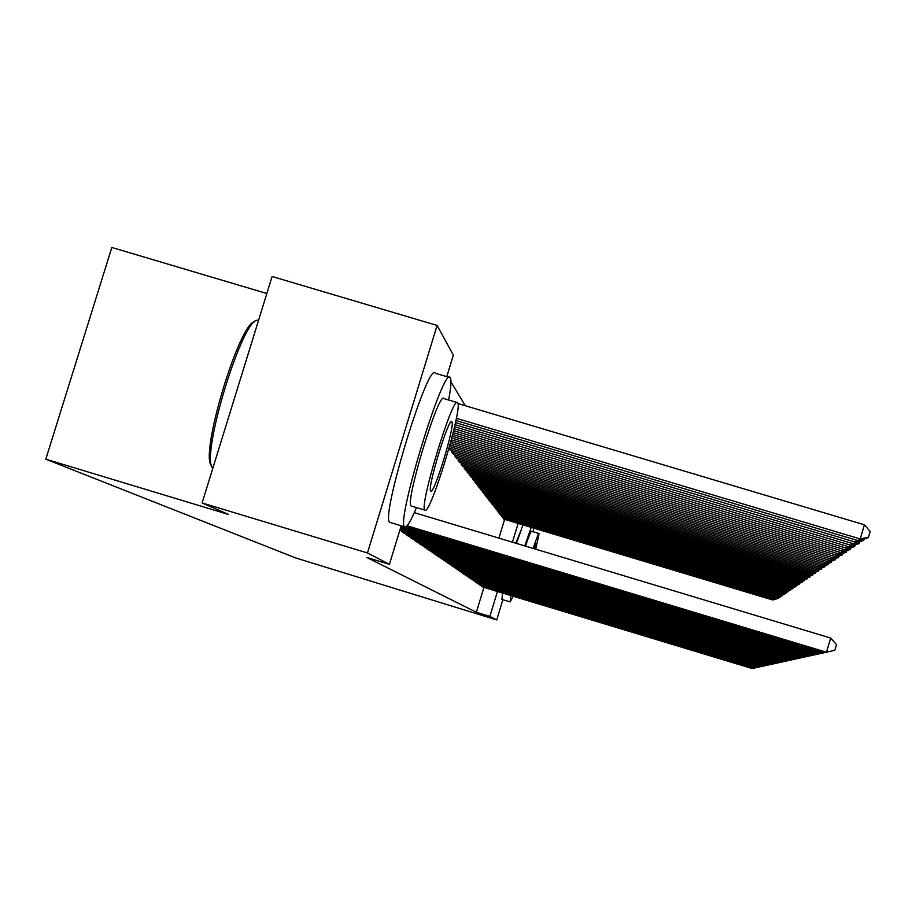<?xml version="1.0" encoding="UTF-8"?>
<svg xmlns="http://www.w3.org/2000/svg" width="916" height="916" viewBox="0 0 916 916"><rect width="100%" height="100%" fill="white"/><g stroke="black" fill="none" stroke-linecap="round" stroke-linejoin="round"><path stroke-width="1.37" d="M515.811 543.211L520.128 532.505M465.317 405.731L450.97 381.915M448.027 377.026L447.123 375.526M266.831 293.509L111.832 247.457L45.8 459.179L295.639 557.924L496.735 619.937L489.888 616.388L497.445 591.496M45.8 459.179L228.542 514.471L202.104 502.93L272.098 276.483L437.104 325.443L453.351 355.133L446.779 376.659M501.029 514.758L501.899 516.807M479.789 584.591L480.946 585.736M497.319 509.914L498.247 512.078M475.507 581.637L476.709 582.885M493.415 504.796L494.388 507.086M470.984 578.523L472.267 579.794M489.281 499.392L489.018 500.273L490.312 501.819M466.198 575.237L467.561 576.576M484.908 493.678L484.621 494.606L485.995 496.243M461.137 571.744L462.58 573.176M480.27 487.598L479.973 488.594L481.427 490.323M455.767 568.046L457.29 569.557M475.335 481.152L475.026 482.205L476.572 484.049M450.065 564.119L451.691 565.733M470.091 474.282L469.759 475.404L471.408 477.362M443.985 559.928L445.726 561.645M464.504 466.954L464.137 468.156L465.9 470.252M437.516 555.474L439.359 557.306M458.527 459.122L458.137 460.405L460.027 462.649M430.589 550.699L432.57 552.657M452.126 450.729L451.714 452.103L453.729 454.508M423.181 545.581L425.299 547.688M415.211 540.085L415.017 540.738L417.49 542.341M406.635 534.165L406.429 534.875L409.097 536.604M400.052 529.505L815.103 654.722L813.339 655.112L400.029 530.41M401.185 525.807L389.415 564.325L366.812 557.478L476.366 612.289L483.923 587.408M498.911 538.116L504.613 519.361M402.101 531.028L401.872 531.761L404.654 533.57M411.009 537.177L410.803 537.864L413.368 539.524M419.265 542.879L419.081 543.509L421.463 545.066M450.42 450.214L448.955 448.542M426.948 548.18L428.997 550.218M455.389 455L454.977 456.328L456.935 458.641M434.115 553.127L436.027 555.016M461.572 463.107L461.195 464.343L463.015 466.507M440.802 557.741L442.588 559.516M467.343 470.675L466.988 471.832L468.694 473.87M447.077 562.058L448.748 563.718M472.759 477.774L472.427 478.862L474.03 480.763M452.962 566.111L454.531 567.68M477.843 484.427L477.534 485.446L479.034 487.232M458.492 569.924L459.981 571.389M482.618 490.678L482.331 491.64L483.751 493.323M463.702 573.519L465.099 574.904M487.129 496.575L486.854 497.48L488.182 499.071M468.626 576.897L469.942 578.214M491.377 502.14L491.113 502.987L492.373 504.487M473.274 580.103L474.522 581.339M495.396 507.395L496.346 509.617M477.683 583.137L478.862 584.305M499.197 512.365L500.102 514.471M481.85 586.011L482.972 587.122M502.804 517.082L503.663 519.086M512.422 542.18L518.124 523.425M502.873 599.728L496.735 619.937M202.104 502.93L367.465 552.943L437.104 325.443M476.366 612.289L489.888 616.388M389.415 564.325L367.465 552.943M407.139 525.784L826.461 652.226L830.686 638.051L414.284 512.628M406.338 526.574L824.457 652.673L834.82 650.28L836.514 644.612L830.686 638.051M456.374 418.303L860.216 538.94L857.868 540.577L455.939 420.49M864.429 524.811L870.2 531.52L868.517 537.165L860.216 538.94L864.429 524.811L457.943 403.532M868.517 537.165L866.811 538.333L857.868 540.577M401.128 526.002L822.511 653.097L822.786 652.169M400.853 526.906L820.599 653.52L824.411 652.65M400.578 527.788L818.732 653.932L818.996 653.028M400.315 528.658L816.9 654.333L820.553 653.497M455.481 422.62L855.567 542.18L853.323 543.749L455.034 424.715M864.132 538.997L863.708 540.44L855.567 542.18L856.197 540.085M863.708 540.44L853.323 543.749M454.565 426.741L851.113 545.295L848.96 546.795L454.107 428.745M859.506 542.192L859.093 543.577L851.113 545.295L851.72 543.268M859.093 543.577L848.96 546.795M448.611 400.006C450.958 387.628 451.542 380.266 450.363 377.919L450.168 377.667C443.722 364.786 395.082 524.639 404.792 526.872L404.826 526.906C406.83 527.799 410.7 521.353 416.448 507.579M411.65 506.136L411.215 505.998C404.334 504.063 439.142 389.689 443.882 398.586L457.038 402.513M424.921 510.132C429.764 516.979 463.015 408.055 457.691 402.822L457.588 402.674C453.191 393.88 418.406 508.3 424.921 510.132L411.215 505.998M451.874 421.875L451.817 421.795C448.943 416.345 426.684 489.465 430.76 491.022L430.772 491.033C433.829 495.693 455.435 424.852 451.874 421.875M258.507 320.451L257.888 320.371C243.29 315.493 200.272 455.687 212.604 468.11L212.787 468.374M212.123 467.183L211.413 465.82C199.642 454.107 239.591 321.608 254.843 321.745M449.332 377.415L435.283 373.236C428.299 360.194 379.648 519.979 389.895 522.383L389.93 522.418M510.83 595.537L510.12 601.915L513.143 596.247M533.009 531.749L533.845 528.154M535.757 549.211L539.077 533.57C538.448 533.501 536.455 538.448 533.112 548.409M535.093 549.016L535.906 544.081L533.799 548.627M525.486 546.119C528.853 536.158 530.856 531.223 531.532 531.303L538.997 533.547M522.933 524.879L516.464 543.406M502.552 593.041L501.922 599.442M531.211 527.364L524.788 545.913M510.12 601.915L501.911 599.43M816.854 654.31L815.103 654.722L815.355 653.864M402.113 531.921L811.61 655.49L811.862 654.665M404.403 533.49L809.927 655.856L813.293 655.1M453.638 430.692L846.842 548.272L844.77 549.715L453.18 432.592M855.063 545.26L854.662 546.589L846.842 548.272L847.426 546.337M854.662 546.589L844.77 549.715M452.71 434.47L842.743 551.134L840.751 552.52L452.252 436.291M850.792 548.203L850.414 549.474L842.743 551.134L843.293 549.279M850.414 549.474L840.751 552.52M406.647 535.024L808.267 656.222L808.496 655.432M408.857 536.536L806.641 656.577L809.881 655.845M451.783 438.088L838.793 553.882L836.869 555.222L451.325 439.84M846.682 551.031L846.315 552.256L838.793 553.882L839.319 552.096M846.315 552.256L836.869 555.222M411.009 538.013L805.038 656.932L805.267 656.165M413.139 539.455L803.469 657.276L806.595 656.566M450.867 441.569L834.991 556.539L833.148 557.821L450.42 443.252M842.743 553.756L842.388 554.936L834.991 556.539L835.507 554.81M842.388 554.936L833.148 557.821M415.223 540.887L801.935 657.619L802.153 656.875M417.261 542.283L800.424 657.94L803.435 657.264M419.276 543.646L798.947 658.272L799.153 657.562M421.245 544.997L797.493 658.593L800.389 657.928M423.181 546.325L796.061 658.902L796.267 658.215M425.093 547.619L794.664 659.211L797.458 658.581M426.959 548.902L793.279 659.509L793.485 658.856M428.791 550.15L791.928 659.806L794.63 659.199M430.6 551.386L790.6 660.104L790.794 659.463M432.375 552.6L789.294 660.39L791.893 659.795M434.115 553.791L788.012 660.676L788.195 660.058M435.833 554.959L786.741 660.951L789.26 660.379M437.516 556.115L785.504 661.226L785.676 660.631M439.176 557.249L784.279 661.489L786.718 660.94M440.814 558.359L783.077 661.753L783.249 661.18M442.417 559.458L781.898 662.016L784.256 661.478M443.997 560.535L780.73 662.268L780.901 661.707M445.554 561.6L779.596 662.52L781.863 662.005M447.077 562.642L778.623 662.234M448.588 563.672L777.363 663.012L779.562 662.508M450.065 564.68L776.425 662.726M451.531 565.676L775.199 663.482L777.329 663.001M452.962 566.66L774.295 663.207M454.382 567.622L773.093 663.94L775.165 663.482M455.767 568.584L772.222 663.676M457.141 569.512L771.066 664.386L773.07 663.94M458.492 570.439L770.207 664.134M459.832 571.355L769.097 664.821L771.043 664.386M461.137 572.248L768.261 664.569M462.431 573.13L767.173 665.245L769.062 664.821M463.714 574L766.371 665.005M464.962 574.859L765.318 665.657L767.15 665.234M466.21 575.706L764.539 665.417M467.423 576.542L763.509 666.047L765.295 665.646M468.626 577.366L762.753 665.817M469.816 578.168L761.757 666.436L763.486 666.047M470.984 578.969L761.013 666.218M472.141 579.759L760.051 666.814L761.734 666.424M473.274 580.538L759.33 666.596M474.408 581.305L758.391 667.18L760.028 666.802M475.507 582.061L757.692 666.962M476.606 582.805L756.765 667.535L758.368 667.169M449.962 444.901L831.339 559.081L829.564 560.317L449.516 446.527M838.942 556.378L838.598 557.512L831.339 559.081L831.831 557.42M838.598 557.512L829.564 560.317M449.069 448.119L827.812 561.542L826.106 562.733L450.203 450.145M835.278 558.897L834.945 559.997L827.812 561.542L828.293 559.939M834.945 559.997L826.106 562.733M451.874 452.309L824.423 563.913L822.763 565.058L453.523 454.439M831.739 561.325L831.43 562.39L824.423 563.913L824.881 562.367M831.43 562.39L822.763 565.058M455.137 456.534L821.148 566.191L819.545 567.302L456.729 458.584M828.339 563.672L828.03 564.691L821.148 566.191L821.583 564.703M828.03 564.691L819.545 567.302M458.298 460.599L817.977 568.401L816.442 569.466L459.832 462.58M825.053 565.939L824.755 566.924L817.977 568.401L818.412 566.958M824.755 566.924L816.442 569.466M461.343 464.538L814.931 570.531L813.442 571.561L462.82 466.45M821.87 568.126L821.583 569.076L814.931 570.531L815.343 569.145M821.583 569.076L813.442 571.561M464.286 468.339L811.977 572.592L810.534 573.588L465.717 470.194M818.801 570.233L818.526 571.16L811.977 572.592L812.378 571.252M818.526 571.16L810.534 573.588M467.137 472.015L809.114 574.572L807.729 575.546L468.523 473.812M815.835 572.271L815.572 573.164L809.114 574.572L809.504 573.279M815.572 573.164L807.729 575.546M469.897 475.576L806.355 576.508L805.004 577.446L471.236 477.316M812.961 574.252L812.698 575.111L806.355 576.508L806.733 575.248M812.698 575.111L805.004 577.446M472.564 479.022L803.675 578.374L802.37 579.278L473.87 480.705M810.179 576.164L809.927 577L803.675 578.374L804.042 577.16M809.927 577L802.37 579.278M475.152 482.366L801.088 580.172L799.828 581.053L476.412 484.003M807.488 578.019L807.248 578.832L801.088 580.172L801.443 579.004M807.248 578.832L799.828 581.053M477.66 485.606L798.58 581.923L797.355 582.782L478.885 487.186M804.878 579.805L804.637 580.595L798.58 581.923L798.924 580.79M804.637 580.595L797.355 582.782M480.087 488.743L796.141 583.618L794.951 584.454L481.278 490.278M802.347 581.545L802.118 582.313L796.141 583.618L796.473 582.519M802.118 582.313L794.951 584.454M482.446 491.789L793.783 585.267L792.626 586.08L483.602 493.277M799.886 583.24L799.668 583.973L793.783 585.267L794.103 584.202M799.668 583.973L792.626 586.08M484.736 494.755L791.493 586.87L790.371 587.648L485.858 496.197M797.504 584.877L797.298 585.587L791.493 586.87L791.802 585.828M797.298 585.587L790.371 587.648M486.957 497.617L789.271 588.415L788.184 589.183L488.045 499.025M795.191 586.458L794.985 587.156L789.271 588.415L789.569 587.408M794.985 587.156L788.184 589.183M489.121 500.411L787.107 589.927L786.054 590.66L490.175 501.773M792.947 588.003L792.741 588.679L787.107 589.927L787.405 588.942M792.741 588.679L786.054 590.66M491.216 503.124L785.001 591.393L783.982 592.102L492.247 504.453M790.76 589.503L785.001 591.393L785.287 590.431M790.565 590.167L783.982 592.102M493.266 505.758L782.962 592.812L781.966 593.511L494.262 507.052M788.642 590.957L782.962 592.812L783.237 591.885M788.447 591.599L781.966 593.511M495.247 508.323L780.982 594.198L780.008 594.873L496.22 509.582M786.581 592.377L780.982 594.198L781.245 593.293M786.397 593.007L780.008 594.873M497.182 510.819L779.047 595.549L778.108 596.202L498.132 512.044M784.577 593.751L779.047 595.549L779.31 594.667M784.394 594.37L778.108 596.202M477.683 583.549L756.089 667.329M478.747 584.271L755.196 667.878L756.753 667.524M499.06 513.246L777.169 596.854L776.253 597.495L499.987 514.437M782.619 595.102L777.169 596.854L777.421 595.995M782.436 595.686L776.253 597.495M479.801 584.992L754.532 667.672M480.831 585.702L753.662 668.211L755.173 667.867M500.892 515.616L775.337 598.137L774.444 598.755L501.796 516.773M780.718 596.408L775.337 598.137L775.589 597.301M780.547 596.98L774.444 598.755M481.862 586.4L753.021 668.016M482.869 587.087L752.173 668.543L753.65 668.211M502.678 517.918L773.562 599.373L772.68 599.98L503.548 519.051M778.863 597.679L773.562 599.373L773.802 598.56M778.692 598.24L772.68 599.98M404.792 526.872L389.895 522.383"/></g></svg>

